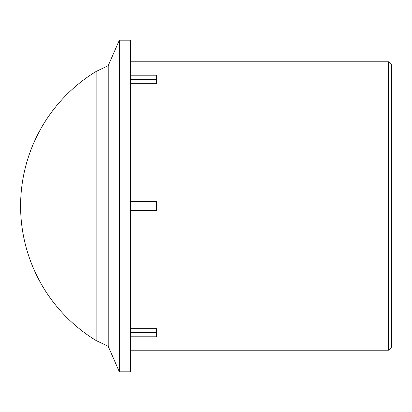 <?xml version="1.0" encoding="UTF-8"?>
<svg xmlns="http://www.w3.org/2000/svg" width="412" height="412" viewBox="0 0 412 412"><rect width="100%" height="100%" fill="white"/><g stroke="black" fill="none" stroke-linecap="round" stroke-linejoin="round"><path stroke-width="0.62" d="M391.4 206L391.4 64.684L388.516 61.8L388.516 350.2L391.4 347.316L391.4 206M130.465 75.211L156.56 75.211L156.56 83.337L130.465 83.337M130.465 328.663L156.56 328.663L156.56 336.789L130.465 336.789M156.56 79.537L130.465 79.537M130.465 332.463L156.56 332.463M130.465 206L130.465 371.83L119.341 371.83L119.341 40.17L130.465 40.17L130.465 206M130.465 201.674L156.56 201.674L156.56 210.326L130.465 210.326M108.217 65.668L96.14 71.441L96.14 340.559L108.217 346.332L108.217 65.668L119.341 40.17M130.465 350.2L388.516 350.2M130.465 61.8L388.516 61.8M108.217 346.332L119.341 371.83M96.073 71.482A157.611 157.611 0 0 0 96.073 340.518"/></g></svg>
